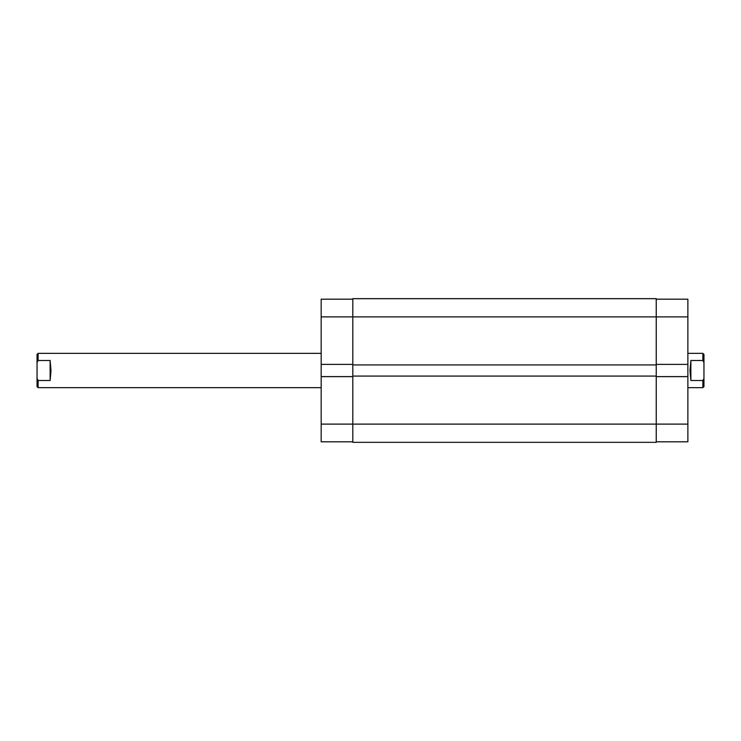 <?xml version="1.0" encoding="UTF-8"?>
<svg xmlns="http://www.w3.org/2000/svg" width="741" height="741" viewBox="0 0 741 741"><rect width="100%" height="100%" fill="white"/><g stroke="black" fill="none" stroke-linecap="round" stroke-linejoin="round"><path stroke-width="1.11" d="M352.809 441.803L321.177 441.803L321.177 376.613L352.809 376.613M352.809 364.387L321.177 364.387L321.177 299.197L352.809 299.197M321.177 364.387L321.177 376.613M656.239 299.197L687.87 299.197L687.87 364.387L656.239 364.387M656.239 376.613L687.87 376.613L687.87 441.803L656.239 441.803M687.87 376.613L687.87 364.387M687.87 387.654L702.876 387.654L702.876 380.504L690.871 380.504L690.01 370.5L690.871 360.496L702.876 360.496L702.876 353.346L687.87 353.346M38.124 360.496L37.05 362.479L37.05 354.42L38.124 353.346L38.124 360.496L50.129 360.496L50.99 370.5L50.129 380.504L38.124 380.504L38.124 387.654L321.177 387.654M702.876 353.346L703.95 354.42L703.95 362.479L702.876 360.496L703.95 362.479L703.95 386.58L702.876 387.654M702.876 380.504L703.95 378.521M38.124 387.654L37.05 386.58L37.05 378.521L38.124 380.504M37.05 362.479L37.05 378.521M690.871 380.504L690.871 360.496M50.129 360.496L50.129 380.504M687.87 316.889L656.239 316.889L656.239 298.66L352.809 298.66L352.809 442.34L656.239 442.34L656.239 424.111L687.87 424.111M352.809 376.076L656.239 376.076L656.239 424.111L321.177 424.111M352.809 364.924L656.239 364.924L656.239 376.076M321.177 316.889L656.239 316.889L656.239 364.924M38.124 353.346L321.177 353.346"/></g></svg>
